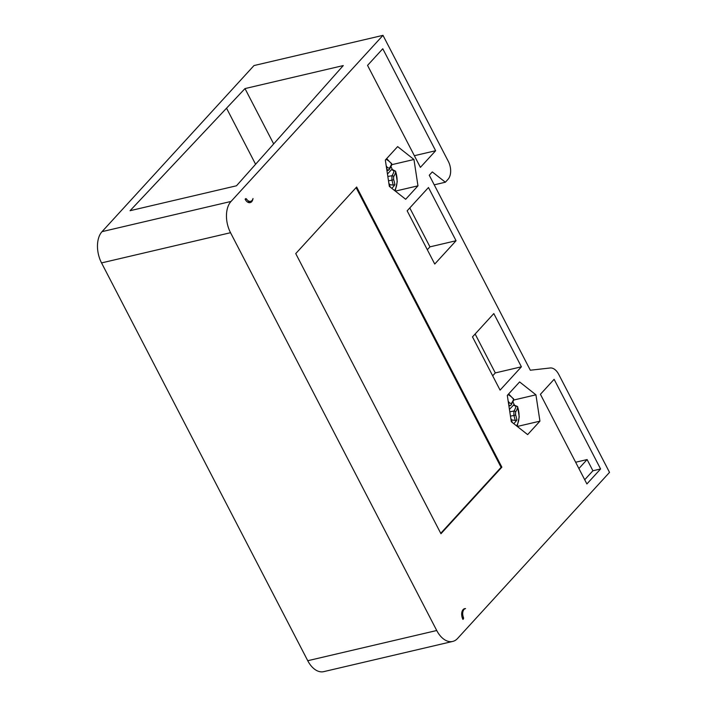 <?xml version="1.0" encoding="UTF-8"?>
<svg xmlns="http://www.w3.org/2000/svg" width="707" height="707" viewBox="0 0 707 707"><rect width="100%" height="100%" fill="white"/><g stroke="black" fill="none" stroke-linecap="round" stroke-linejoin="round"><path stroke-width="1.06" d="M102.038 231.649L253.999 65.557L382.991 35.35L231.021 201.442A23.19 14.122 -103.2 0 0 230.535 232.709L101.543 262.916A23.19 14.122 76.8 0 1 102.038 231.649L231.021 201.442M382.991 35.35L448.335 161.417A13.256 8.069 -103.2 0 1 448.052 179.278L445.366 182.22L432.304 171.916L429.264 175.239L530.33 370.221L550.152 367.985A13.256 8.069 -103.2 0 1 558.698 374.321L609.522 472.373L457.562 638.474A23.19 14.122 -103.2 0 1 452.683 641.443L323.691 671.65A23.19 14.122 76.8 0 1 307.748 660.718L101.543 262.916M244.993 88.587L130.07 210.704L236.492 185.782L343.266 65.574L244.993 88.587L273.591 143.76M452.683 641.443A23.19 14.122 -103.2 0 1 436.732 630.511L230.535 232.709M245.126 199.197A7.291 4.436 76.8 0 0 250.137 202.635A7.291 4.436 76.8 0 0 251.674 201.698A7.291 4.436 76.8 0 0 253.009 198.526A6.628 4.03 -103.2 0 1 251.992 200.47A6.628 4.03 -103.2 0 1 250.596 201.327A6.628 4.03 -103.2 0 1 246.566 199.091A1.326 0.804 76.8 0 0 245.762 198.64A1.326 0.804 76.8 0 0 245.479 198.808L245.126 199.197M539.936 421.16L527.634 434.611L511.311 421.726L507.299 395.39L519.61 381.939L535.924 394.824L539.936 421.16L517.303 426.462M417.97 185.826L405.668 199.277L389.345 186.392L385.333 160.056L397.643 146.605L413.957 159.49L417.97 185.826L395.337 191.129M472.497 336.885L493.813 313.581L521.404 366.809L500.088 390.114L472.497 336.885M456.059 240.742L434.743 264.047L407.152 210.819L428.469 187.514L456.059 240.742L429.953 246.858L427.328 249.73M600.596 468.962L586.89 483.942L540.422 394.294L554.129 379.314L600.596 468.962L592.917 470.765L584.716 479.735M501.864 467.168L440.956 533.732L295.747 253.592L356.655 187.019L501.864 467.168L501.095 467.345L440.735 533.317M367.552 65.389L382.779 48.748L435.636 150.724L420.409 167.365L367.552 65.389M465.568 608.603A7.291 4.436 76.8 0 0 464.632 608.656A7.291 4.436 76.8 0 0 463.103 609.593A7.291 4.436 76.8 0 0 462.944 619.412L463.306 619.023A1.326 0.804 76.8 0 0 463.421 617.441A6.628 4.03 -103.2 0 1 464.004 609.487A6.628 4.03 -103.2 0 1 465.392 608.639A6.628 4.03 -103.2 0 1 465.568 608.603M226.726 108.56L255.554 164.192M445.366 182.22L434.231 184.827M513.786 400.012L535.924 394.824M508.66 393.914L513.582 399.199A39.725 9.96 148.6 0 1 511.276 403.6L509.438 402.893A39.725 31.099 -141.1 0 0 508.192 401.258M513.017 402.089A22.138 13.477 -103.2 0 1 514.289 404.908M517.63 406.578L513.733 404.917L509.429 409.371M517.179 426.356L519.238 416.865L517.665 407.073A18.099 11.02 -103.2 0 1 516.561 425.87M510.905 405.182L513.75 400.18A1.326 1.237 -165 0 0 513.582 399.199A18.099 11.02 -103.2 0 0 507.935 394.7M508.934 406.118L510.463 405.526L508.766 404.987M511.461 419.852L515.147 420.471L516.897 419.967A39.725 31.099 -141.1 0 0 515.571 414.735L515.615 411.978A39.725 14.175 -23.3 0 0 517.665 407.073A1.326 1.211 -172 0 0 515.924 406.313A38.408 13.698 156.7 0 1 513.945 411.05L509.8 411.783M513.75 423.652A39.539 21.095 -4.8 0 0 514.943 422.441A39.539 21.095 -4.8 0 0 516.879 419.985M510.993 419.649L511.02 419.711A39.725 26.884 45.5 0 1 511.788 422.106M510.454 416.105L513.874 415.495L513.945 411.05A1.326 1.087 33.1 0 1 515.615 411.978M391.811 164.678L413.957 159.49M386.676 158.589L391.598 163.883A39.725 9.96 148.6 0 1 389.292 168.275L387.454 167.577A39.725 31.099 -141.1 0 0 386.234 165.959M391.033 166.764A22.138 13.477 -103.2 0 1 392.314 169.583M391.36 169.777L392.465 169.583L391.36 169.777L387.463 174.037M395.204 191.023L397.263 181.531L395.681 171.748A18.099 11.02 -103.2 0 1 394.594 190.536M388.93 169.866L386.8 169.68M391.784 188.318A39.539 21.095 -4.8 0 0 392.968 187.116A39.539 21.095 -4.8 0 0 394.904 184.668A39.725 31.099 -141.1 0 0 393.596 179.41L393.64 176.653A39.725 14.175 -23.3 0 0 395.681 171.748A1.326 1.211 -172 0 0 393.949 170.988A38.408 13.698 156.7 0 1 391.97 175.725L387.834 176.458M390.255 187.116L389.265 183.9A1.326 0.557 160.5 0 1 389.036 184.394A39.725 26.884 45.5 0 1 389.796 186.754M389.477 184.536L393.163 185.146L394.913 184.651M388.488 180.78L391.899 180.179L391.97 175.725A1.326 1.087 33.1 0 1 393.64 176.653M475.131 334.004L495.298 372.925L521.404 366.809M495.298 372.925L492.673 375.797M409.786 207.938L429.953 246.858M575.648 462.245L587.11 459.559L592.917 470.765M578.9 468.529L587.11 459.559M356.098 187.62L501.095 467.345M414.364 155.699L435.636 150.724M463.306 619.023L462.811 619.146M463.421 617.441L462.237 617.715M245.232 199.401L246.566 199.091M307.748 660.718L436.732 630.511M511.276 403.6A1.326 1.105 35.7 0 1 511.32 404.855M508.563 403.67L509.438 402.893M513.335 405.102L515.924 406.313M512.248 422.468L511.241 419.224A1.326 0.557 160.5 0 1 511.02 419.711M515.571 414.735A1.326 0.521 161.7 0 1 513.874 415.495A38.408 30.056 38.9 0 1 515.147 420.471M514.449 404.908L513.989 405.093M385.951 159.375A18.099 11.02 -103.2 0 1 391.598 163.883A1.326 1.237 -165 0 1 391.775 164.846L391.51 163.255M389.292 168.275A1.326 1.105 35.7 0 1 389.345 169.53L391.775 164.864M386.596 168.337L387.454 167.577M392.014 169.768L393.949 170.988M393.596 179.419A1.326 0.521 161.7 0 1 391.899 180.179A38.408 30.056 38.9 0 1 393.163 185.146M463.792 609.01L465.392 608.639M247.521 202.043L250.596 201.327M513.75 400.18L513.485 398.58M511.241 419.224L510.808 418.385M388.532 170.184L389.336 169.539M386.968 170.785L388.488 170.201M389.265 183.9L388.841 183.086M392.482 169.583L395.655 171.253"/></g></svg>
